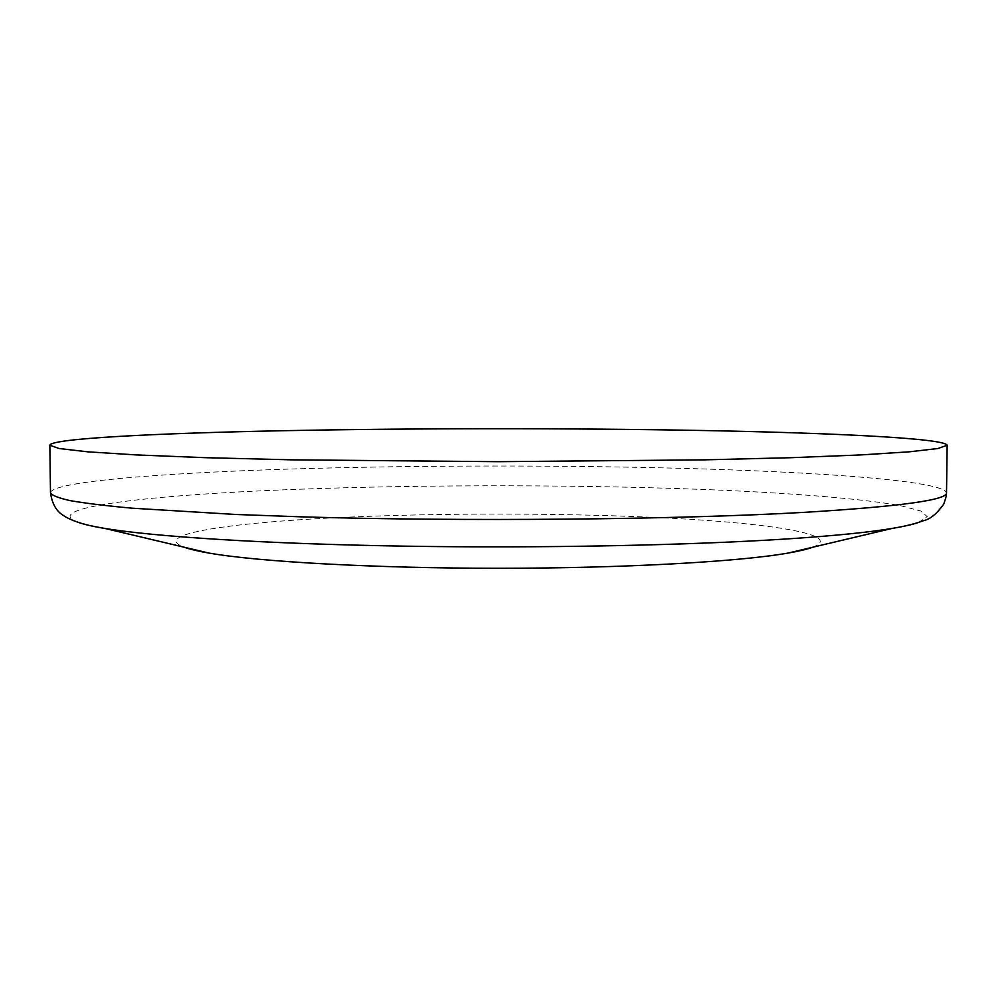 <?xml version="1.0" encoding="UTF-8"?>
<svg xmlns="http://www.w3.org/2000/svg" width="997" height="997" viewBox="0 0 997 997"><rect width="100%" height="100%" fill="white"/><g stroke="black" fill="none" stroke-linecap="round" stroke-linejoin="round"><path stroke-width="0.75" stroke-dasharray="4.99 3.74" d="M812.592 547.278C844.035 535.19 775.379 523.849 673.872 518.365C571.368 512.869 440.574 512.645 335.702 517.717C227.366 522.877 150.161 534.679 184.408 547.278M50.486 492.792C51.483 481.9 157.202 473.326 284.02 469.238C415.599 465.051 571.082 464.951 703.82 468.951C834.825 473.002 943.798 481.651 946.514 492.792M78.601 522.49C37.574 507.685 150.285 494.898 291.548 489.515C428 484.28 592.193 484.554 725.48 490.362C800.554 493.814 863.788 499.023 900.59 505.691L920.655 510.963L927.235 516.62L918.424 522.49"/><path stroke-width="1.5" d="M283.771 430.704C156.803 433.209 50.909 438.493 49.85 445.198L59.022 448.513L87.636 451.815L136.639 454.944L205.556 457.685L292.034 459.841L498.5 461.686L704.966 459.841L791.444 457.685L860.361 454.944L909.364 451.815L937.978 448.513L947.15 445.198C944.371 438.344 835.212 433.01 704.056 430.53C571.156 428.062 415.512 428.124 283.771 430.704M184.408 547.278C189.841 549.247 197.979 551.179 208.847 553.061C258.36 561.747 373.539 568.29 498.5 568.278C623.461 568.29 738.64 561.747 788.153 553.061C799.021 551.179 807.159 549.247 812.592 547.278M947.15 445.198L946.514 492.792C947.574 499.958 900.503 506.464 805.277 512.296C678.209 519.599 464.527 521.718 301.231 516.832L235.791 514.477L132.015 508.183C105.769 505.766 85.169 503.248 70.201 500.631C58.399 498.002 51.819 495.384 50.486 492.792L49.85 445.198M918.424 522.49C912.641 524.497 903.868 526.478 892.103 528.435C869.135 532.261 835.137 535.701 790.098 538.729C691.606 545.297 541.022 548.375 403.349 546.132C265.588 543.876 154.523 536.71 104.897 528.435C93.145 526.478 84.384 524.497 78.601 522.49M788.153 553.061L892.103 528.435C904.802 526.366 915.383 523.749 923.833 520.571C930.126 519.275 936.769 513.779 943.785 504.058C947.1 494.313 946.303 495.247 946.514 492.792M208.847 553.061L104.897 528.435C87.325 525.743 73.977 521.755 64.842 516.458C63.01 514.851 53.14 511.299 50.486 492.792"/></g></svg>
